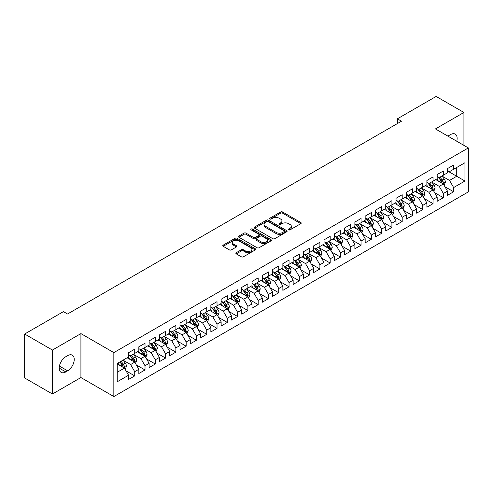 <?xml version="1.0" encoding="UTF-8"?>
<svg xmlns="http://www.w3.org/2000/svg" width="493" height="493" viewBox="0 0 493 493"><rect width="100%" height="100%" fill="white"/><g stroke="black" fill="none" stroke-linecap="round" stroke-linejoin="round"><path stroke-width="0.74" d="M288.658 229.855A0.998 0.579 0 0 0 290.069 229.855L300.798 223.662A1.43 0.826 0 0 0 301.217 223.082A1.43 0.826 0 0 0 300.798 222.497L282.625 212.002A1.43 0.826 0 0 0 280.603 212.002L269.874 218.196A0.998 0.579 0 0 0 269.579 218.602A0.998 0.579 0 0 0 269.874 219.015A0.998 0.579 0 0 0 271.286 219.015L272.678 218.214A4.573 2.638 0 0 1 279.137 218.214L280.653 219.083A4.573 2.638 0 0 1 281.99 220.95A4.573 2.638 0 0 1 280.653 222.818L279.266 223.619A0.998 0.579 0 0 0 278.97 224.025A0.998 0.579 0 0 0 279.266 224.432A0.998 0.579 0 0 0 280.677 224.432L282.07 223.631A4.573 2.638 0 0 1 288.528 223.631L290.044 224.506A4.573 2.638 0 0 1 291.381 226.373A4.573 2.638 0 0 1 290.044 228.241L288.658 229.042A0.998 0.579 0 0 0 288.362 229.448A0.998 0.579 0 0 0 288.658 229.855L288.658 229.042M236.276 252.693A1.43 0.826 0 0 0 235.857 253.279A1.43 0.826 0 0 0 236.276 253.864L241.373 256.804A1.43 0.826 0 0 0 243.394 256.804L255.306 249.926A1.43 0.826 0 0 0 255.725 249.341A1.43 0.826 0 0 0 255.306 248.762L237.133 238.267A1.43 0.826 0 0 0 235.112 238.267L223.2 245.144A1.43 0.826 0 0 0 222.781 245.73A1.43 0.826 0 0 0 223.2 246.309L229.356 249.871A1.43 0.826 0 0 0 231.377 249.871L236.474 246.925A1.43 0.826 0 0 0 236.893 246.34A1.43 0.826 0 0 0 236.474 245.76L233.423 243.992A3.821 2.206 0 0 1 232.302 242.433A3.821 2.206 0 0 1 234.662 240.399A3.821 2.206 0 0 1 238.822 240.874L250.789 247.782A3.821 2.206 0 0 1 251.911 249.341A3.821 2.206 0 0 1 249.55 251.381A3.821 2.206 0 0 1 245.385 250.9L243.394 249.754A1.43 0.826 0 0 0 241.373 249.754L236.276 252.693L236.276 253.864M52.424 350.055L52.424 394.006L80.92 377.552L80.92 333.601L52.424 350.055L24.65 334.02L63.437 311.625L67.547 314.004L401.481 121.21L397.364 118.831L397.364 123.583M80.92 333.601L113.84 352.606L468.35 147.937L468.35 191.888L113.84 396.563L113.84 352.606M463.925 145.38L463.925 112.478L435.43 128.926L468.35 147.937M463.925 112.478L436.151 96.437L397.364 118.831M272.777 238.674A1.43 0.826 0 0 0 274.798 238.674L286.71 231.796A1.43 0.826 0 0 0 287.129 231.211A1.43 0.826 0 0 0 286.71 230.632L268.537 220.137A1.43 0.826 0 0 0 266.516 220.137L254.604 227.014A1.43 0.826 0 0 0 254.185 227.6A1.43 0.826 0 0 0 254.604 228.179L272.777 238.674M251.516 230.071A0.998 0.579 0 0 1 252.533 230.213L270.99 240.874L259.096 247.739A1.43 0.826 0 0 1 257.075 247.739L238.902 237.244L238.902 236.079A1.43 0.826 0 0 0 238.483 236.665A1.43 0.826 0 0 0 238.902 237.244M238.902 236.079L243.998 233.134A1.43 0.826 0 0 1 246.019 233.134L253.39 237.392A1.43 0.826 0 0 0 255.411 237.392L258.794 235.438A1.43 0.826 0 0 0 259.207 234.859A1.43 0.826 0 0 0 258.794 234.274L251.116 229.843A0.998 0.579 0 0 1 250.826 229.436A0.998 0.579 0 0 1 251.442 228.9A0.998 0.579 0 0 1 252.533 229.023L271.008 239.697A1.43 0.826 0 0 1 271.427 240.276A1.43 0.826 0 0 1 271.008 240.861L271.008 239.697M447.465 170.923L456.728 176.266L456.728 167.478L464.954 162.727L453.64 169.259L453.64 165.038L447.465 168.606L447.465 172.821L443.349 175.2L443.349 170.979L437.18 174.54L437.18 178.762L433.064 181.134L433.064 176.919L426.889 180.481L426.889 184.702L422.778 187.075L422.778 182.86L416.603 186.422L416.603 190.637L412.487 193.016L412.487 188.801L406.318 192.362L406.318 196.578L402.202 198.956L402.202 194.735L396.027 198.303L396.027 202.518L391.917 204.897L391.917 200.676L385.742 204.244L385.742 208.459L381.625 210.831L381.625 206.616L375.456 210.178L375.456 214.4L371.34 216.772L371.34 212.557L365.165 216.119L365.165 220.334L361.049 222.713L361.049 218.498L354.88 222.06L354.88 226.275L350.763 228.653L350.763 224.432L344.589 228L344.589 232.215L340.478 234.594L340.478 230.373L334.303 233.941L334.303 238.156L330.187 240.529L330.187 236.313L324.018 239.875L324.018 244.097L319.902 246.469L319.902 242.254L313.727 245.816L313.727 250.031L309.616 252.41L309.616 248.195L303.441 251.757L303.441 255.972L299.325 258.35L299.325 254.129L293.156 257.697L293.156 261.912L289.04 264.291L289.04 260.07L282.865 263.638L282.865 267.853L278.748 270.226L278.748 266.01L272.58 269.572L272.58 273.794L268.463 276.166L268.463 271.951L262.288 275.513L262.288 279.728L258.178 282.107L258.178 277.892L252.003 281.454L252.003 285.669L247.887 288.048L247.887 283.826L241.718 287.394L241.718 291.609L237.601 293.988L237.601 289.767L231.427 293.335L231.427 297.55L227.316 299.923L227.316 295.708L221.141 299.269L221.141 303.491L217.025 305.863L217.025 301.648L210.856 305.21L210.856 309.425L206.74 311.804L206.74 307.589L200.565 311.151L200.565 315.366L196.454 317.745L196.454 313.523L190.28 317.091L190.28 321.307L186.163 323.685L186.163 319.464L179.994 323.032L179.994 327.247L175.878 329.62L175.878 325.405L169.703 328.967L169.703 333.188L165.586 335.56L165.586 331.345L159.418 334.907L159.418 339.122L155.301 341.501L155.301 337.286L149.126 340.848L149.126 345.063L145.016 347.442L145.016 343.22L138.841 346.789L138.841 351.004L134.725 353.382L134.725 349.161L128.556 352.729L128.556 356.944L117.235 363.477L117.235 381.773L128.556 375.235L124.439 368.111L117.235 363.951M464.954 162.727L464.954 181.017L453.64 187.55L449.524 180.426L442.067 176.118M444.945 186.748L453.64 191.771L453.64 187.55M453.64 191.771L447.465 195.333L447.465 191.118L443.349 193.49L439.238 186.366L431.776 182.059M434.66 192.689L443.349 197.705L443.349 193.49M443.349 197.705L437.18 201.273L437.18 197.052L433.064 199.431L428.947 192.301L421.49 187.999M424.368 198.63L433.064 203.646L433.064 199.431M433.064 203.646L426.889 207.208L426.889 202.993L422.778 205.371L418.662 198.241L411.205 193.934M414.083 204.57L422.778 209.587L422.778 205.371M422.778 209.587L416.603 213.149L416.603 208.933L412.487 211.306L408.377 204.182L400.914 199.875M403.798 210.505L412.487 215.527L412.487 211.306M412.487 215.527L406.318 219.089L406.318 214.874L402.202 217.247L398.085 210.123L390.629 205.815M393.506 216.445L402.202 221.468L402.202 217.247M402.202 221.468L396.027 225.03L396.027 220.815L391.917 223.187L387.8 216.063L380.343 211.756M383.221 222.386L391.917 227.402L391.917 223.187M391.917 227.402L385.742 230.97L385.742 226.749L381.625 229.128L377.509 221.998L370.052 217.696M372.936 228.327L381.625 233.343L381.625 229.128M381.625 233.343L375.456 236.905L375.456 232.69L371.34 235.069L367.223 227.939L359.767 223.631M362.645 234.267L371.34 239.284L371.34 235.069M371.34 239.284L365.165 242.846L365.165 238.63L361.049 241.009L356.938 233.879L349.475 229.572M352.359 240.202L361.049 245.224L361.049 241.009M361.049 245.224L354.88 248.786L354.88 244.571L350.763 246.944L346.647 239.82L339.19 235.512M342.068 246.143L350.763 251.165L350.763 246.944M350.763 251.165L344.589 254.727L344.589 250.512L340.478 252.884L336.362 245.76L328.905 241.453M331.783 252.083L340.478 257.099L340.478 252.884M340.478 257.099L334.303 260.668L334.303 256.446L330.187 258.825L326.076 251.695L318.614 247.394M321.498 258.024L330.187 263.04L330.187 258.825M330.187 263.04L324.018 266.608L324.018 262.387L319.902 264.766L315.785 257.636L308.328 253.328M311.206 263.965L319.902 268.981L319.902 264.766M319.902 268.981L313.727 272.543L313.727 268.328L309.616 270.706L305.5 263.576L298.043 259.269M300.921 269.899L309.616 274.921L309.616 270.706M309.616 274.921L303.441 278.483L303.441 274.268L299.325 276.641L295.208 269.517L287.752 265.209M290.636 275.84L299.325 280.862L299.325 276.641M299.325 280.862L293.156 284.424L293.156 280.209L289.04 282.581L284.923 275.458L277.467 271.15M280.344 281.78L289.04 286.797L289.04 282.581M289.04 286.797L282.865 290.365L282.865 286.143L278.748 288.522L274.638 281.392L267.175 277.091M270.059 287.721L278.748 292.737L278.748 288.522M278.748 292.737L272.58 296.305L272.58 292.084L268.463 294.463L264.347 287.333L256.89 283.025M259.774 293.662L268.463 298.678L268.463 294.463M268.463 298.678L262.288 302.24L262.288 298.025L258.178 300.403L254.061 293.273L246.605 288.966M249.483 299.596L258.178 304.619L258.178 300.403M258.178 304.619L252.003 308.18L252.003 303.965L247.887 306.338L243.776 299.214L236.313 294.906M239.197 305.537L247.887 310.559L247.887 306.338M247.887 310.559L241.718 314.121L241.718 309.906L237.601 312.279L233.485 305.155L226.028 300.847M228.906 311.477L237.601 316.494L237.601 312.279M237.601 316.494L231.427 320.062L231.427 315.84L227.316 318.219L223.2 311.089L215.743 306.788M218.621 317.418L227.316 322.434L227.316 318.219M227.316 322.434L221.141 326.002L221.141 321.781L217.025 324.16L212.914 317.03L205.452 312.722M208.336 323.359L217.025 328.375L217.025 324.16M217.025 328.375L210.856 331.937L210.856 327.722L206.74 330.1L202.623 322.97L195.166 318.663M198.044 329.293L206.74 334.316L206.74 330.1M206.74 334.316L200.565 337.878L200.565 333.662L196.454 336.035L192.338 328.911L184.875 324.604M187.759 335.234L196.454 340.256L196.454 336.035M196.454 340.256L190.28 343.818L190.28 339.603L186.163 341.976L182.046 334.852L174.59 330.544M177.474 341.174L186.163 346.191L186.163 341.976M186.163 346.191L179.994 349.759L179.994 345.538L175.878 347.916L171.761 340.786L164.305 336.485M167.182 347.115L175.878 352.131L175.878 347.916M175.878 352.131L169.703 355.7L169.703 351.478L165.586 353.857L161.476 346.727L154.013 342.419M156.897 353.056L165.586 358.072L165.586 353.857M165.586 358.072L159.418 361.634L159.418 357.419L155.301 359.798L151.185 352.668L143.728 348.36M146.606 358.99L155.301 364.013L155.301 359.798M155.301 364.013L149.126 367.575L149.126 363.359L145.016 365.732L140.899 358.608L133.443 354.301M136.321 364.931L145.016 369.953L145.016 365.732M145.016 369.953L138.841 373.515L138.841 369.3L134.725 371.673L130.614 364.549L123.151 360.241M126.035 370.872L134.725 375.888L134.725 371.673M134.725 375.888L128.556 379.456L128.556 375.235M128.556 354.566L130.614 355.755L134.725 353.382M117.235 372.27L124.439 368.111M138.841 348.631L140.899 349.814L145.016 347.442M130.614 364.549L134.725 362.17L127.114 357.776M138.841 369.3L134.725 362.17M149.126 342.69L151.185 343.88L155.301 341.501M140.899 358.608L145.016 356.229L137.399 351.836M149.126 363.359L145.016 356.229M159.418 336.75L161.476 337.939L165.586 335.56M151.185 352.668L155.301 350.289L147.69 345.895M159.418 357.419L155.301 350.289M169.703 330.809L171.761 331.999L175.878 329.62M161.476 346.727L165.586 344.354L157.976 339.954M169.703 351.478L165.586 344.354M179.994 324.869L182.046 326.058L186.163 323.685M171.761 340.786L175.878 338.414L168.261 334.02M179.994 345.538L175.878 338.414M190.28 318.934L192.338 320.117L196.454 317.745M182.046 334.852L186.163 332.473L178.552 328.079M190.28 339.603L186.163 332.473M200.565 312.993L202.623 314.183L206.74 311.804M192.338 328.911L196.454 326.532L188.837 322.139M200.565 333.662L196.454 326.532M210.856 307.053L212.914 308.242L217.025 305.863M202.623 322.97L206.74 320.592L199.129 316.198M210.856 327.722L206.74 320.592M221.141 301.112L223.2 302.301L227.316 299.923M212.914 317.03L217.025 314.657L209.414 310.257M221.141 321.781L217.025 314.657M231.427 295.171L233.485 296.361L237.601 293.988M223.2 311.089L227.316 308.717L219.699 304.323M231.427 315.84L227.316 308.717M241.718 289.237L243.776 290.42L247.887 288.048M233.485 305.155L237.601 302.776L229.991 298.382M241.718 309.906L237.601 302.776M252.003 283.296L254.061 284.486L258.178 282.107M243.776 299.214L247.887 296.835L240.276 292.441M252.003 303.965L247.887 296.835M262.288 277.356L264.347 278.545L268.463 276.166M254.061 293.273L258.178 290.895L250.561 286.501M262.288 298.025L258.178 290.895M272.58 271.415L274.638 272.604L278.748 270.226M264.347 287.333L268.463 284.96L260.852 280.56M272.58 292.084L268.463 284.96M282.865 265.474L284.923 266.664L289.04 264.291M274.638 281.392L278.748 279.02L271.138 274.626M282.865 286.143L278.748 279.02M293.156 259.54L295.208 260.723L299.325 258.35M284.923 275.458L289.04 273.079L281.423 268.685M293.156 280.209L289.04 273.079M303.441 253.599L305.5 254.782L309.616 252.41M295.208 269.517L299.325 267.138L291.714 262.744M303.441 274.268L299.325 267.138M313.727 247.659L315.785 248.848L319.902 246.469M305.5 263.576L309.616 261.198L301.999 256.804M313.727 268.328L309.616 261.198M324.018 241.718L326.076 242.907L330.187 240.529M315.785 257.636L319.902 255.263L312.291 250.863M324.018 262.387L319.902 255.263M334.303 235.777L336.362 236.967L340.478 234.594M326.076 251.695L330.187 249.322L322.576 244.929M334.303 256.446L330.187 249.322M344.589 229.843L346.647 231.026L350.763 228.653M336.362 245.76L340.478 243.382L332.861 238.988M344.589 250.512L340.478 243.382M354.88 223.902L356.938 225.085L361.049 222.713M346.647 239.82L350.763 237.441L343.153 233.047M354.88 244.571L350.763 237.441M365.165 217.961L367.223 219.151L371.34 216.772M356.938 233.879L361.049 231.5L353.438 227.107M365.165 238.63L361.049 231.5M375.456 212.021L377.509 213.21L381.625 210.831M367.223 227.939L371.34 225.566L363.723 221.166M375.456 232.69L371.34 225.566M385.742 206.08L387.8 207.27L391.917 204.897M377.509 221.998L381.625 219.625L374.014 215.231M385.742 226.749L381.625 219.625M396.027 200.146L398.085 201.329L402.202 198.956M387.8 216.063L391.917 213.685L384.3 209.291M396.027 220.815L391.917 213.685M406.318 194.205L408.377 195.388L412.487 193.016M398.085 210.123L402.202 207.744L394.591 203.35M406.318 214.874L402.202 207.744M416.603 188.264L418.662 189.454L422.778 187.075M408.377 204.182L412.487 201.803L404.876 197.41M416.603 208.933L412.487 201.803M426.889 182.324L428.947 183.513L433.064 181.134M418.662 198.241L422.778 195.869L415.161 191.469M426.889 202.993L422.778 195.869M437.18 176.383L439.238 177.572L443.349 175.2M428.947 192.301L433.064 189.928L425.453 185.534M437.18 197.052L433.064 189.928M447.465 170.442L449.524 171.632L453.64 169.259M439.238 186.366L443.349 183.988L435.738 179.594M447.465 191.118L443.349 183.988M24.65 334.02L24.65 377.971L52.424 394.006M80.92 377.552L113.84 396.563M449.524 180.426L456.728 176.266L464.954 181.017M456.734 141.226A9.312 5.374 120 0 0 455.205 134.108A9.312 5.374 120 0 0 450.553 134.571L448.704 135.643A9.312 5.374 120 0 0 447.921 136.142M65.797 356.704A9.312 5.374 120 0 0 59.715 364.912A9.312 5.374 120 0 0 61.144 372.375A9.312 5.374 120 0 0 65.797 371.913L67.652 370.841A9.312 5.374 120 0 0 73.734 362.638A9.312 5.374 120 0 0 72.305 355.176A9.312 5.374 120 0 0 67.652 355.638L65.797 356.704M289.058 229.997L290.044 229.43A4.573 2.638 0 0 0 291.381 227.563L291.381 226.373M281.99 220.95L281.99 222.14A4.573 2.638 0 0 1 280.653 224.007L279.667 224.574M300.798 222.497L300.798 223.662L282.625 213.192A1.43 0.826 0 0 0 280.603 213.192L270.275 219.157M286.692 231.809L268.537 221.326A1.43 0.826 0 0 0 266.516 221.326L254.622 228.191M284.19 231.618A0.998 0.579 0 0 0 284.479 231.211A0.998 0.579 0 0 0 284.19 230.804L268.235 221.591A0.998 0.579 0 0 0 266.818 221.591L265.357 222.435A4.573 2.638 0 0 0 264.02 224.303A4.573 2.638 0 0 0 265.357 226.17L276.259 232.468A4.573 2.638 0 0 0 282.723 232.468L284.19 231.618L284.19 232.807A0.998 0.579 0 0 0 284.479 232.4L284.479 231.211M264.02 224.303L264.02 225.492A4.573 2.638 0 0 0 265.357 227.359L265.357 226.17M284.19 232.807L282.723 233.651A4.573 2.638 0 0 1 276.259 233.651L265.357 227.359M238.92 237.256L243.998 234.323L243.998 233.134M259.207 234.859L259.207 236.042A1.43 0.826 0 0 1 258.794 236.628L255.411 238.581A1.43 0.826 0 0 1 253.39 238.581L246.019 234.323A1.43 0.826 0 0 0 243.998 234.323M261.037 241.81A3.821 2.206 0 0 0 265.203 242.285A3.821 2.206 0 0 0 267.557 240.251A3.821 2.206 0 0 0 266.442 238.692L262.227 236.258A1.43 0.826 0 0 0 260.205 236.258L256.822 238.205A1.43 0.826 0 0 0 256.403 238.791A1.43 0.826 0 0 0 256.822 239.376L261.037 241.81L261.037 242.994A3.821 2.206 0 0 0 265.203 243.474A3.821 2.206 0 0 0 267.557 241.434L267.557 240.251M256.403 238.791L256.403 239.98A1.43 0.826 0 0 0 256.822 240.559L256.822 239.376M261.037 242.994L256.822 240.559M251.911 249.341L251.911 250.53A3.821 2.206 0 0 1 249.55 252.57A3.821 2.206 0 0 1 245.385 252.089L243.394 250.937A1.43 0.826 0 0 0 241.373 250.937L236.295 253.87M232.302 242.433L232.302 243.622A3.821 2.206 0 0 0 233.423 245.181L233.423 243.992M236.455 246.938L233.423 245.181M255.288 249.939L237.133 239.456A1.43 0.826 0 0 0 235.112 239.456L223.218 246.321L223.2 245.144M444.113 185.306L445.389 182.194A3.858 2.225 -120 0 0 444.156 178.91L441.974 175.995M438.487 181.184L436.829 178.965M442.628 183.569L443.306 182.361A3.858 2.225 -120 0 0 442.203 180.037L440.015 177.123M438.77 177.301L441.469 180.906A1.966 1.134 60 0 1 441.827 181.504L443.306 182.361M438.092 176.913L440.97 180.752A3.858 2.225 60 0 1 442.073 183.069L442.147 183.291M433.828 191.247L435.103 188.135A3.858 2.225 -120 0 0 433.871 184.85L431.683 181.935M428.201 187.118L426.544 184.9M432.336 189.509L433.02 188.295A3.858 2.225 -120 0 0 431.917 185.978L429.73 183.063M428.485 183.242L431.184 186.847A1.966 1.134 60 0 1 431.541 187.445L433.02 188.295M427.807 182.854L430.679 186.693A3.858 2.225 60 0 1 431.782 189.01L431.862 189.232M423.536 197.188L424.812 194.069A3.858 2.225 -120 0 0 423.586 190.791L421.398 187.87M417.916 193.059L416.252 190.84M422.051 195.45L422.729 194.236A3.858 2.225 -120 0 0 421.626 191.919L419.444 188.998M418.193 189.183L420.893 192.788A1.966 1.134 60 0 1 421.25 193.379L422.729 194.236M417.516 188.788L420.393 192.634A3.858 2.225 60 0 1 421.497 194.951L421.577 195.173M413.251 203.122L414.527 200.01A3.858 2.225 -120 0 0 413.294 196.732L411.107 193.811M407.625 198.999L405.967 196.781M411.76 201.384L412.444 200.176A3.858 2.225 -120 0 0 411.341 197.859L409.153 194.938M407.908 195.123L410.607 198.722A1.966 1.134 60 0 1 410.965 199.32L412.444 200.176M407.23 194.729L410.108 198.568A3.858 2.225 60 0 1 411.211 200.891L411.285 201.113M402.96 209.063L404.235 205.951A3.858 2.225 -120 0 0 403.009 202.666L400.821 199.751M397.34 204.94L395.676 202.722M401.475 207.325L402.159 206.117A3.858 2.225 -120 0 0 401.055 203.794L398.868 200.879M397.623 201.064L400.322 204.663A1.966 1.134 60 0 1 400.673 205.261L402.159 206.117M396.939 200.669L399.817 204.509A3.858 2.225 60 0 1 400.92 206.826L401 207.054M392.675 215.003L393.95 211.891A3.858 2.225 -120 0 0 392.718 208.607L390.536 205.692M387.054 210.881L385.39 208.662M391.189 213.266L391.867 212.058A3.858 2.225 -120 0 0 390.764 209.735L388.583 206.82M387.332 206.998L390.031 210.603A1.966 1.134 60 0 1 390.388 211.201L391.867 212.058M386.654 206.61L389.532 210.449A3.858 2.225 60 0 1 390.635 212.766L390.715 212.988M382.389 220.944L383.665 217.832A3.858 2.225 -120 0 0 382.432 214.547L380.245 211.633M376.763 216.815L375.105 214.597M380.898 219.206L381.582 217.992A3.858 2.225 -120 0 0 380.479 215.675L378.291 212.76M377.046 212.939L379.746 216.544A1.966 1.134 60 0 1 380.103 217.142L381.582 217.992M376.369 212.551L379.246 216.39A3.858 2.225 60 0 1 380.349 218.707L380.423 218.929M372.098 226.885L373.374 223.767A3.858 2.225 -120 0 0 372.147 220.488L369.96 217.567M366.478 222.756L364.814 220.537M370.613 225.147L371.297 223.933A3.858 2.225 -120 0 0 370.188 221.616L368.006 218.695M366.755 218.88L369.454 222.485A1.966 1.134 60 0 1 369.812 223.076L371.297 223.933M366.077 218.485L368.955 222.331A3.858 2.225 60 0 1 370.058 224.648L370.138 224.87M361.813 232.819L363.088 229.707A3.858 2.225 -120 0 0 361.856 226.429L359.674 223.508M356.192 228.697L354.529 226.478M360.328 231.081L361.005 229.874A3.858 2.225 -120 0 0 359.902 227.556L357.715 224.635M356.47 224.82L359.169 228.419A1.966 1.134 60 0 1 359.526 229.017L361.005 229.874M355.792 224.426L358.67 228.265A3.858 2.225 60 0 1 359.773 230.588L359.853 230.81M351.527 238.76L352.803 235.648A3.858 2.225 -120 0 0 351.571 232.363L349.383 229.448M345.901 234.637L344.243 232.419M350.036 237.022L350.72 235.814A3.858 2.225 -120 0 0 349.617 233.491L347.429 230.576M346.185 230.761L348.884 234.36A1.966 1.134 60 0 1 349.241 234.958L350.72 235.814M345.507 230.367L348.378 234.206A3.858 2.225 60 0 1 349.482 236.523L349.562 236.751M341.236 244.701L342.512 241.588A3.858 2.225 -120 0 0 341.285 238.304L339.098 235.389M335.616 240.578L333.952 238.359M339.751 242.963L340.429 241.755A3.858 2.225 -120 0 0 339.326 239.432L337.144 236.517M335.893 236.695L338.592 240.301A1.966 1.134 60 0 1 338.95 240.898L340.429 241.755M335.215 236.307L338.093 240.146A3.858 2.225 60 0 1 339.196 242.464L339.276 242.685M330.951 250.641L332.227 247.529A3.858 2.225 -120 0 0 330.994 244.245L328.813 241.33M325.325 246.512L323.667 244.294M329.46 248.903L330.144 247.689A3.858 2.225 -120 0 0 329.041 245.372L326.853 242.457M325.608 242.636L328.307 246.241A1.966 1.134 60 0 1 328.665 246.839L330.144 247.689M324.93 242.248L327.808 246.087A3.858 2.225 60 0 1 328.911 248.404L328.985 248.626M320.666 256.582L321.935 253.47A3.858 2.225 -120 0 0 320.709 250.185L318.521 247.264M315.039 252.453L313.375 250.234M319.174 254.844L319.858 253.63A3.858 2.225 -120 0 0 318.755 251.313L316.568 248.398M315.323 248.577L318.022 252.182A1.966 1.134 60 0 1 318.373 252.78L319.858 253.63M314.645 248.182L317.517 252.028A3.858 2.225 60 0 1 318.62 254.345L318.7 254.567M310.374 262.516L311.65 259.404A3.858 2.225 -120 0 0 310.417 256.126L308.236 253.205M304.754 258.394L303.09 256.175M308.889 260.779L309.567 259.571A3.858 2.225 -120 0 0 308.464 257.254L306.282 254.333M305.031 254.517L307.731 258.122A1.966 1.134 60 0 1 308.088 258.714L309.567 259.571M304.354 254.123L307.231 257.962A3.858 2.225 60 0 1 308.335 260.286L308.415 260.507M300.089 268.457L301.365 265.345A3.858 2.225 -120 0 0 300.132 262.06L297.945 259.145M294.463 264.334L292.805 262.116M298.598 266.719L299.282 265.511A3.858 2.225 -120 0 0 298.179 263.194L295.991 260.273M294.746 260.458L297.445 264.057A1.966 1.134 60 0 1 297.803 264.655L299.282 265.511M294.068 260.064L296.946 263.903A3.858 2.225 60 0 1 298.049 266.22L298.123 266.448M289.798 274.398L291.073 271.286A3.858 2.225 -120 0 0 289.847 268.001L287.659 265.086M284.178 270.275L282.514 268.056M288.313 272.66L288.997 271.452A3.858 2.225 -120 0 0 287.887 269.129L285.706 266.214M284.455 266.393L287.154 269.998A1.966 1.134 60 0 1 287.511 270.595L288.997 271.452M283.777 266.004L286.655 269.844A3.858 2.225 60 0 1 287.758 272.161L287.838 272.382M279.513 280.338L280.788 277.226A3.858 2.225 -120 0 0 279.556 273.942L277.374 271.027M273.892 276.209L272.228 273.991M278.027 278.6L278.705 277.386A3.858 2.225 -120 0 0 277.602 275.069L275.414 272.154M274.17 272.333L276.869 275.938A1.966 1.134 60 0 1 277.226 276.536L278.705 277.386M273.492 271.945L276.37 275.784A3.858 2.225 60 0 1 277.473 278.101L277.553 278.323M269.227 286.279L270.503 283.167A3.858 2.225 -120 0 0 269.27 279.882L267.083 276.961M263.601 282.15L261.943 279.932M267.736 284.541L268.42 283.327A3.858 2.225 -120 0 0 267.317 281.01L265.129 278.095M263.884 278.274L266.584 281.879A1.966 1.134 60 0 1 266.941 282.477L268.42 283.327M263.207 277.879L266.078 281.725A3.858 2.225 60 0 1 267.181 284.042L267.261 284.264M258.936 292.213L260.212 289.101A3.858 2.225 -120 0 0 258.985 285.823L256.798 282.902M253.316 288.091L251.652 285.872M257.451 290.476L258.129 289.268A3.858 2.225 -120 0 0 257.026 286.951L254.844 284.03M253.593 284.214L256.292 287.82A1.966 1.134 60 0 1 256.65 288.411L258.129 289.268M252.915 283.82L255.793 287.659A3.858 2.225 60 0 1 256.896 289.983L256.976 290.204M248.651 298.154L249.926 295.042A3.858 2.225 -120 0 0 248.694 291.757L246.512 288.843M243.024 294.031L241.367 291.813M247.159 296.416L247.843 295.208A3.858 2.225 -120 0 0 246.74 292.891L244.553 289.97M243.308 290.155L246.007 293.754A1.966 1.134 60 0 1 246.364 294.352L247.843 295.208M242.63 289.761L245.508 293.6A3.858 2.225 60 0 1 246.611 295.917L246.685 296.145M238.365 304.095L239.635 300.983A3.858 2.225 -120 0 0 238.409 297.698L236.221 294.783M232.739 299.972L231.075 297.754M236.874 302.357L237.558 301.149A3.858 2.225 -120 0 0 236.455 298.826L234.267 295.911M233.023 296.09L235.722 299.695A1.966 1.134 60 0 1 236.073 300.292L237.558 301.149M232.345 295.701L235.216 299.541A3.858 2.225 60 0 1 236.32 301.858L236.4 302.08M228.074 310.035L229.35 306.923A3.858 2.225 -120 0 0 228.117 303.639L225.936 300.724M222.454 305.906L220.79 303.694M226.589 308.298L227.267 307.084A3.858 2.225 -120 0 0 226.164 304.766L223.982 301.852M222.731 302.03L225.43 305.635A1.966 1.134 60 0 1 225.788 306.233L227.267 307.084M222.053 301.642L224.931 305.481A3.858 2.225 60 0 1 226.034 307.798L226.114 308.02M217.789 315.976L219.065 312.864A3.858 2.225 -120 0 0 217.832 309.579L215.644 306.658M212.163 311.847L210.505 309.629M216.298 314.238L216.982 313.024A3.858 2.225 -120 0 0 215.879 310.707L213.691 307.792M212.446 307.971L215.145 311.576A1.966 1.134 60 0 1 215.503 312.174L216.982 313.024M211.768 307.583L214.646 311.422A3.858 2.225 60 0 1 215.749 313.739L215.823 313.961M207.498 321.911L208.773 318.798A3.858 2.225 -120 0 0 207.547 315.52L205.359 312.599M201.877 317.788L200.213 315.569M206.012 320.173L206.696 318.965A3.858 2.225 -120 0 0 205.593 316.648L203.406 313.727M202.155 313.912L204.854 317.517A1.966 1.134 60 0 1 205.211 318.108L206.696 318.965M201.477 313.517L204.355 317.356A3.858 2.225 60 0 1 205.458 319.68L205.538 319.902M197.212 327.851L198.488 324.739A3.858 2.225 -120 0 0 197.255 321.454L195.074 318.54M191.592 323.728L189.928 321.51M195.727 326.113L196.405 324.905A3.858 2.225 -120 0 0 195.302 322.588L193.12 319.667M191.869 319.852L194.569 323.451A1.966 1.134 60 0 1 194.926 324.049L196.405 324.905M191.192 319.458L194.069 323.297A3.858 2.225 60 0 1 195.173 325.614L195.253 325.842M186.927 333.792L188.203 330.68A3.858 2.225 -120 0 0 186.97 327.395L184.783 324.48M181.301 329.669L179.643 327.451M185.436 332.054L186.12 330.846A3.858 2.225 -120 0 0 185.017 328.523L182.829 325.608M181.584 325.787L184.283 329.392A1.966 1.134 60 0 1 184.641 329.99L186.12 330.846M180.906 325.398L183.778 329.238A3.858 2.225 60 0 1 184.887 331.555L184.961 331.783M176.636 339.732L177.911 336.62A3.858 2.225 -120 0 0 176.685 333.336L174.497 330.421M171.016 335.604L169.352 333.391M175.151 337.995L175.828 336.781A3.858 2.225 -120 0 0 174.725 334.464L172.544 331.549M171.293 331.727L173.992 335.332A1.966 1.134 60 0 1 174.349 335.93L175.828 336.781M170.615 331.339L173.493 335.178A3.858 2.225 60 0 1 174.596 337.495L174.676 337.717M166.351 345.673L167.626 342.561A3.858 2.225 -120 0 0 166.394 339.276L164.212 336.355M160.724 341.544L159.066 339.326M164.859 343.935L165.543 342.721A3.858 2.225 -120 0 0 164.44 340.404L162.252 337.489M161.008 337.668L163.707 341.273A1.966 1.134 60 0 1 164.064 341.871L165.543 342.721M160.33 337.28L163.208 341.119A3.858 2.225 60 0 1 164.311 343.436L164.385 343.658M156.065 351.608L157.335 348.496A3.858 2.225 -120 0 0 156.108 345.217L153.921 342.296M150.439 347.485L148.781 345.266M154.574 349.87L155.258 348.662A3.858 2.225 -120 0 0 154.155 346.345L151.967 343.424M150.722 343.609L153.422 347.214A1.966 1.134 60 0 1 153.779 347.805L155.258 348.662M150.045 343.214L152.916 347.054A3.858 2.225 60 0 1 154.019 349.377L154.099 349.599M145.774 357.548L147.05 354.436A3.858 2.225 -120 0 0 145.817 351.152L143.636 348.237M140.154 353.426L138.49 351.207M144.289 355.81L144.967 354.603A3.858 2.225 -120 0 0 143.864 352.285L141.682 349.364M140.431 349.549L143.13 353.148A1.966 1.134 60 0 1 143.488 353.746L144.967 354.603M139.753 349.155L142.631 352.994A3.858 2.225 60 0 1 143.734 355.311L143.814 355.539M135.489 363.489L136.764 360.377A3.858 2.225 -120 0 0 135.532 357.092L133.344 354.177M129.862 359.366L128.205 357.148M133.997 361.751L134.681 360.543A3.858 2.225 -120 0 0 133.578 358.22L131.391 355.305M130.146 355.484L132.845 359.089A1.966 1.134 60 0 1 133.202 359.687L134.681 360.543M129.468 355.096L132.346 358.935A3.858 2.225 60 0 1 133.449 361.252L133.523 361.48M125.197 369.43L126.473 366.317A3.858 2.225 -120 0 0 125.247 363.033L123.059 360.118M119.577 365.301L117.913 363.088M123.712 367.692L124.396 366.478A3.858 2.225 -120 0 0 123.293 364.161L121.105 361.246M120.138 361.8L122.554 365.03A1.966 1.134 60 0 1 122.911 365.627L124.396 366.478M119.873 361.954L122.054 364.875A3.858 2.225 60 0 1 123.158 367.193L123.238 367.414M290.044 229.43L290.044 228.241M279.266 224.432L279.266 223.619M280.653 224.007L280.653 222.818M269.874 219.015L269.874 218.196M280.603 213.192L280.603 212.002M282.625 213.192L282.625 212.002M254.604 228.179L254.604 227.014M266.516 221.326L266.516 220.137M268.537 221.326L268.537 220.137M286.71 231.796L286.71 230.632M276.259 233.651L276.259 232.468M282.723 233.651L282.723 232.468M246.019 234.323L246.019 233.134M253.39 238.581L253.39 237.392M255.411 238.581L255.411 237.392M258.794 236.628L258.794 235.438M252.533 230.213L252.533 229.023M241.373 250.937L241.373 249.754M243.394 250.937L243.394 249.754M245.385 252.089L245.385 250.9M236.474 246.925L236.474 245.76M235.112 239.456L235.112 238.267M237.133 239.456L237.133 238.267M255.306 249.926L255.306 248.762M59.215 368.111L65.797 371.913M59.425 366.089L67.652 370.841M442.868 183.71L445.364 182.268M442.203 180.037L444.156 178.91M439.355 181.683L440.97 180.752M432.583 189.645L435.072 188.209M431.917 185.978L433.871 184.85M429.07 187.623L430.679 186.693M422.291 195.585L424.787 194.15M421.626 191.919L423.586 190.791M418.785 193.558L420.393 192.634M412.006 201.526L414.502 200.084M411.341 197.859L413.294 196.732M408.494 199.499L410.108 198.568M401.715 207.467L404.211 206.025M401.055 203.794L403.009 202.666M398.208 205.439L399.817 204.509M391.43 213.407L393.925 211.965M390.764 209.735L392.718 208.607M387.923 211.38L389.532 210.449M381.144 219.348L383.64 217.906M380.479 215.675L382.432 214.547M377.632 217.321L379.246 216.39M370.853 225.283L373.349 223.847M370.188 221.616L372.147 220.488M367.347 223.255L368.955 222.331M360.568 231.223L363.064 229.781M359.902 227.556L361.856 226.429M357.055 229.196L358.67 228.265M350.283 237.164L352.772 235.722M349.617 233.491L351.571 232.363M346.77 235.136L348.378 234.206M339.991 243.104L342.487 241.662M339.326 239.432L341.285 238.304M336.485 241.077L338.093 240.146M329.706 249.045L332.202 247.603M329.041 245.372L330.994 244.245M326.193 247.018L327.808 246.087M319.421 254.98L321.911 253.544M318.755 251.313L320.709 250.185M315.908 252.952L317.517 252.028M309.129 260.92L311.625 259.478M308.464 257.254L310.417 256.126M305.623 258.893L307.231 257.962M298.844 266.861L301.34 265.419M298.179 263.194L300.132 262.06M295.332 264.833L296.946 263.903M288.553 272.802L291.049 271.36M287.887 269.129L289.847 268.001M285.046 270.774L286.655 269.844M278.268 278.742L280.764 277.3M277.602 275.069L279.556 273.942M274.755 276.715L276.37 275.784M267.982 284.677L270.472 283.241M267.317 281.01L269.27 279.882M264.47 282.649L266.078 281.725M257.691 290.617L260.187 289.175M257.026 286.951L258.985 285.823M254.185 288.59L255.793 287.659M247.406 296.558L249.902 295.116M246.74 292.891L248.694 291.757M243.893 294.531L245.508 293.6M237.121 302.499L239.61 301.057M236.455 298.826L238.409 297.698M233.608 300.471L235.216 299.541M226.829 308.439L229.325 306.997M226.164 304.766L228.117 303.639M223.323 306.412L224.931 305.481M216.544 314.374L219.04 312.938M215.879 310.707L217.832 309.579M213.031 312.346L214.646 311.422M206.253 320.314L208.749 318.872M205.593 316.648L207.547 315.52M202.746 318.287L204.355 317.356M195.968 326.255L198.463 324.813M195.302 322.588L197.255 321.454M192.455 324.228L194.069 323.297M185.682 332.196L188.172 330.754M185.017 328.523L186.97 327.395M182.17 330.168L183.778 329.238M175.391 338.136L177.887 336.694M174.725 334.464L176.685 333.336M171.884 336.109L173.493 335.178M165.106 344.071L167.602 342.635M164.44 340.404L166.394 339.276M161.593 342.05L163.208 341.119M154.82 350.012L157.31 348.569M154.155 346.345L156.108 345.217M151.308 347.984L152.916 347.054M144.529 355.952L147.025 354.51M143.864 352.285L145.817 351.152M141.023 353.925L142.631 352.994M134.244 361.893L136.74 360.451M133.578 358.22L135.532 357.092M130.731 359.865L132.346 358.935M123.953 367.833L126.448 366.391M123.293 364.161L125.247 363.033M120.446 365.806L122.054 364.875"/></g></svg>
